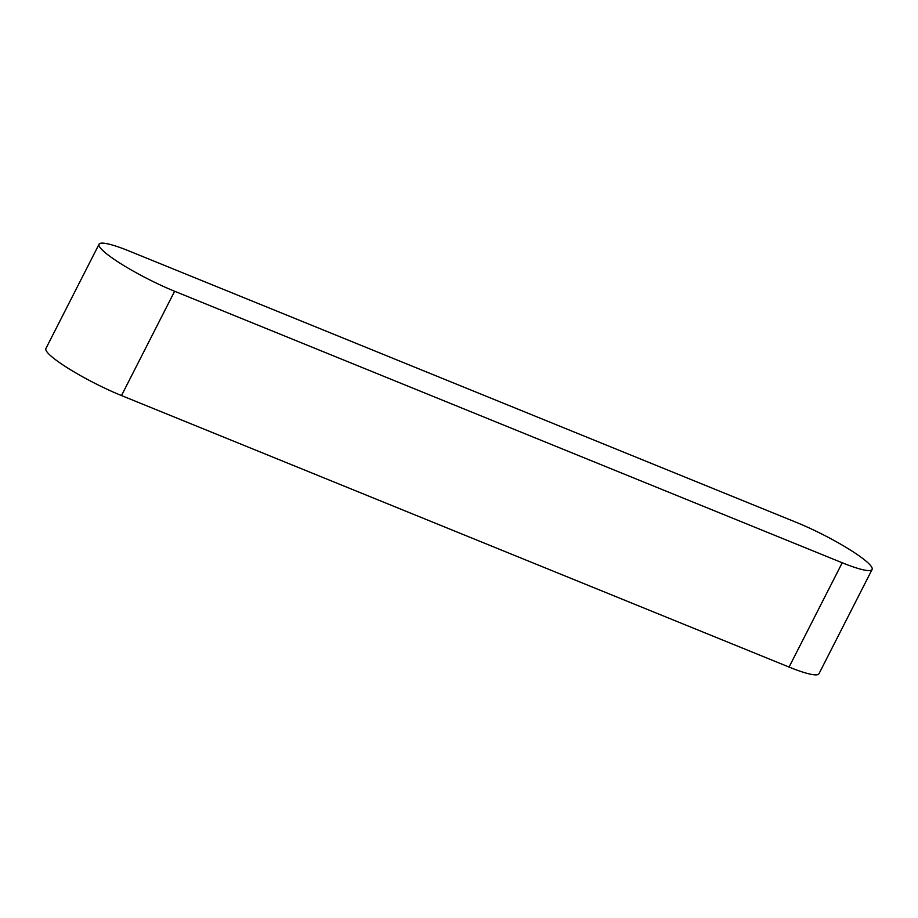 <?xml version="1.0" encoding="UTF-8"?>
<svg xmlns="http://www.w3.org/2000/svg" width="918" height="918" viewBox="0 0 918 918"><rect width="100%" height="100%" fill="white"/><g stroke="black" fill="none" stroke-linecap="round" stroke-linejoin="round"><path stroke-width="1.38" d="M99.041 244.234L45.9 348.53A59.177 8.755 27 0 0 121.486 395.555L789.078 667.065A59.177 8.755 27 0 0 818.959 673.766L872.1 569.47A59.177 8.755 27 0 0 796.514 522.445L128.922 250.935A59.177 8.755 27 0 0 99.041 244.234A59.177 8.755 27 0 0 174.627 291.258L842.231 562.768A59.177 8.755 27 0 0 872.1 569.47M842.231 562.768L789.078 667.065M174.627 291.258L121.486 395.555"/></g></svg>
